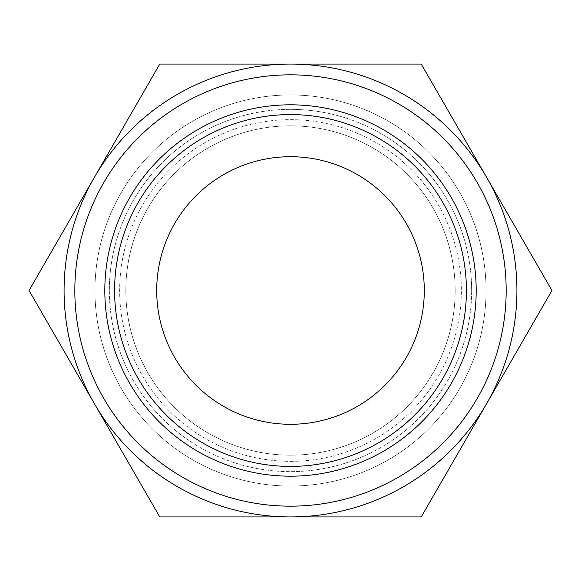 <?xml version="1.0" encoding="UTF-8"?>
<svg xmlns="http://www.w3.org/2000/svg" width="581" height="581" viewBox="0 0 581 581"><rect width="100%" height="100%" fill="white"/><g stroke="black" fill="none" stroke-linecap="round" stroke-linejoin="round"><path stroke-width="0.44" stroke-dasharray="2.9 2.18" d="M486.05 290.5A195.55 195.55 0 0 0 290.5 94.95A195.55 195.55 0 0 0 94.95 290.5A195.55 195.55 0 0 1 290.5 94.95A195.55 195.55 0 0 1 486.05 290.5A195.55 195.55 0 0 0 290.5 94.95A195.55 195.55 0 0 0 94.95 290.5A195.55 195.55 0 0 0 290.5 486.05A195.55 195.55 0 0 0 486.05 290.5A195.55 195.55 0 0 0 290.5 94.95A195.55 195.55 0 0 0 94.95 290.5A195.55 195.55 0 0 0 290.5 486.05A195.55 195.55 0 0 0 486.05 290.5A195.55 195.55 0 0 1 290.5 486.05A195.55 195.55 0 0 1 94.95 290.5A195.55 195.55 0 0 0 290.5 486.05A195.55 195.55 0 0 0 486.05 290.5M455.17 290.5A164.67 164.67 0 0 0 290.5 125.83A164.67 164.67 0 0 0 125.83 290.5A164.67 164.67 0 0 0 290.5 455.17A164.67 164.67 0 0 0 455.17 290.5A164.67 164.67 0 0 0 290.5 125.83A164.67 164.67 0 0 0 125.83 290.5A164.67 164.67 0 0 0 290.5 455.17A164.67 164.67 0 0 0 455.17 290.5M471.641 290.5A181.141 181.141 0 0 0 290.5 109.359A181.141 181.141 0 0 0 109.359 290.5A181.141 181.141 0 0 0 290.5 471.641A181.141 181.141 0 0 0 471.641 290.5A181.141 181.141 0 0 0 290.5 109.359A181.141 181.141 0 0 0 109.359 290.5A181.141 181.141 0 0 0 290.5 471.641A181.141 181.141 0 0 0 471.641 290.5A181.141 181.141 0 0 0 290.5 109.359A181.141 181.141 0 0 0 109.359 290.5M29.05 290.5L94.412 177.292A226.423 226.423 0 0 1 516.923 290.5A226.423 226.423 0 0 1 94.412 403.708A226.423 226.423 0 0 1 94.412 177.292L159.775 64.077L421.225 64.077L551.95 290.5L421.225 516.923L159.775 516.923L29.05 290.5M476.188 290.5A185.688 185.688 0 0 0 290.5 104.812A185.688 185.688 0 0 0 104.812 290.5A185.688 185.688 0 0 0 290.5 476.188A185.688 185.688 0 0 0 476.188 290.5M74.833 290.5A215.667 215.667 0 0 1 290.5 74.833A215.667 215.667 0 0 1 506.167 290.5A215.667 215.667 0 0 1 290.5 506.167A215.667 215.667 0 0 1 74.833 290.5M424.297 290.5A133.797 133.797 0 0 0 290.5 156.703A133.797 133.797 0 0 0 156.703 290.5A133.797 133.797 0 0 0 290.5 424.297A133.797 133.797 0 0 0 424.297 290.5M290.5 461.343A170.843 170.843 0 0 0 461.343 290.5A170.843 170.843 0 0 0 290.5 119.657A170.843 170.843 0 0 0 119.657 290.5A170.843 170.843 0 0 0 290.5 461.343"/><path stroke-width="0.87" d="M64.077 290.5A226.423 226.423 0 0 1 94.412 177.292L29.05 290.5L159.775 516.923L290.5 516.923A226.423 226.423 0 0 1 64.077 290.5M551.95 290.5L486.587 177.292A226.423 226.423 0 0 1 290.5 516.923L421.225 516.923L551.95 290.5M476.188 290.5A185.688 185.688 0 0 0 290.5 104.812A185.688 185.688 0 0 0 104.812 290.5A185.688 185.688 0 0 0 290.5 476.188A185.688 185.688 0 0 0 476.188 290.5M506.167 290.5A215.667 215.667 0 0 0 290.5 74.833A215.667 215.667 0 0 0 74.833 290.5A215.667 215.667 0 0 0 290.5 506.167A215.667 215.667 0 0 0 506.167 290.5M424.297 290.5A133.797 133.797 0 0 0 290.5 156.703A133.797 133.797 0 0 0 156.703 290.5A133.797 133.797 0 0 0 290.5 424.297A133.797 133.797 0 0 0 424.297 290.5M466.412 290.5A175.912 175.912 0 0 1 290.5 466.412A175.912 175.912 0 0 1 114.588 290.5A175.912 175.912 0 0 1 290.5 114.588A175.912 175.912 0 0 1 466.412 290.5M486.587 177.292L421.225 64.077L290.5 64.077A226.423 226.423 0 0 1 486.587 177.292M290.5 64.077L159.775 64.077L94.412 177.292A226.423 226.423 0 0 1 290.5 64.077"/></g></svg>
